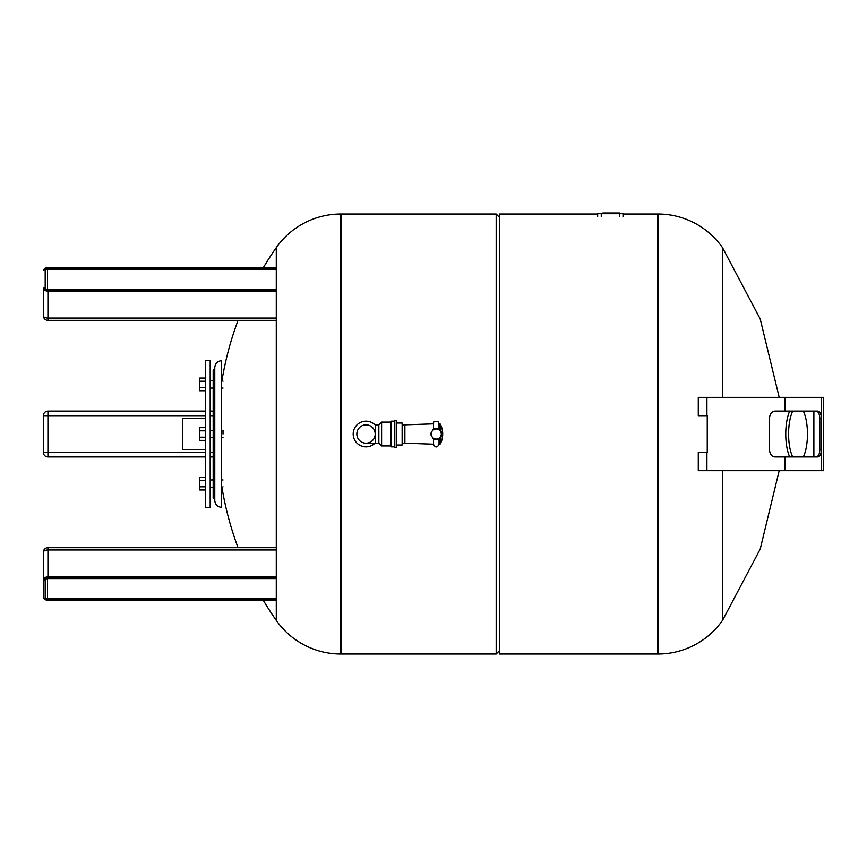 <?xml version="1.0" encoding="UTF-8"?>
<svg xmlns="http://www.w3.org/2000/svg" width="867" height="867" viewBox="0 0 867 867"><rect width="100%" height="100%" fill="white"/><g stroke="black" fill="none" stroke-linecap="round" stroke-linejoin="round"><path stroke-width="1.3" d="M45.182 289.112L45.182 270.45A0.921 0.791 180 0 0 44.271 269.659A3.663 1.832 180 0 1 47.934 267.827L276.28 267.827M43.35 315.772A4.584 4.584 0 0 0 47.934 320.357L47.934 318.07A4.584 2.287 0 0 1 43.35 315.772L43.35 289.383M276.28 289.589L47.479 289.589A3.208 1.604 0 0 1 44.271 287.985A0.921 0.791 0 0 0 43.35 288.787A4.584 2.287 0 0 0 47.934 291.074L47.934 289.827A3.663 1.832 180 0 1 44.271 287.985A0.921 0.791 180 0 1 45.182 288.765L45.182 270.45A2.287 1.149 180 0 1 47.479 269.301L47.479 268.055A3.208 1.604 0 0 0 44.271 269.659A0.921 0.791 0 0 0 43.35 270.45C44.38 268.228 45.908 267.307 47.934 267.697L276.28 267.697M205.598 415.683L47.934 415.683L47.934 411.11A4.584 4.584 0 0 0 43.35 415.683L43.35 452.357L47.934 452.357L47.934 415.683L43.35 415.683A4.584 4.584 0 0 1 47.934 411.11L205.598 411.11M205.598 452.357L47.934 452.357L47.934 456.942A4.584 4.584 0 0 1 43.35 452.357A4.584 4.584 0 0 0 47.934 456.942L205.598 456.942M210.182 411.11L213.163 411.11M210.182 456.942L213.163 456.942M276.28 598.739L47.479 598.739A2.287 1.149 0 0 1 45.182 597.591L45.182 579.275A0.921 0.791 180 0 1 44.271 580.056A3.663 1.832 0 0 1 47.934 578.224L276.28 578.224M276.28 576.967L47.934 576.967L47.934 549.981A4.584 2.287 180 0 0 43.35 552.268L43.35 597.591A0.921 0.791 0 0 0 44.271 598.382A3.208 1.604 180 0 0 47.479 599.986L276.28 599.986M47.934 578.224L47.934 576.967A4.584 2.287 180 0 0 43.35 579.264L43.35 579.481M214.767 498.189L213.163 498.189L213.163 369.851L214.767 369.851M205.598 360.694L205.598 507.358L210.182 507.358L210.182 360.694L205.598 360.694M205.598 418.577L182.688 418.577L182.688 449.464L205.598 449.464M223.014 486.81L222.104 487.308M222.104 430.357L223.014 430.357L223.014 434.02M222.104 380.743L223.014 381.231M214.767 500.476L214.767 367.565C215.179 363.392 217.465 361.095 221.638 360.694L221.638 507.358C217.465 506.946 215.179 504.659 214.767 500.476M221.638 507.358L221.638 360.694M205.598 390.757L199.735 390.757L199.735 387.582L205.598 387.582M205.598 381.231L199.735 381.231L199.735 387.582M205.598 378.055L199.735 378.055L199.735 381.231M205.598 440.371L199.735 440.371L199.735 437.196L205.598 437.196M205.598 430.845L199.735 430.845L199.735 437.196M205.598 427.669L199.735 427.669L199.735 430.845M205.598 477.283L199.735 477.283L199.735 489.985L205.598 489.985M205.598 486.81L199.735 486.81M205.598 480.459L199.735 480.459M340.861 214.019L340.861 654.021A78.832 78.832 0 0 1 276.28 620.404L276.28 247.637A78.832 78.832 0 0 1 340.861 214.019L341.262 654.021L496.184 654.021L496.184 214.019L499.392 217.227M623.015 214.019L657.511 214.019L657.511 654.021L657.923 214.019A78.832 78.832 0 0 1 722.504 247.637L722.504 397.357M597.656 214.019L499.392 214.019L499.392 654.021L657.923 654.021A78.832 78.832 0 0 0 722.504 620.404L722.504 470.683M496.184 214.019L341.262 214.019L340.861 654.021M374.999 443.189A12.832 12.832 0 0 1 353.183 434.02A12.832 12.832 0 0 1 375.183 425.036M366.015 424.852L366.015 424.852A9.169 9.169 0 0 1 375.183 434.02A9.169 9.169 0 0 1 366.015 443.189A9.169 9.169 0 0 1 356.846 434.02A9.169 9.169 0 0 1 366.015 424.852A9.169 9.169 0 0 1 375.183 434.02A9.169 9.169 0 0 1 366.015 443.189L375.248 443.189L375.248 424.852M375.183 443.189L378.846 443.189L378.846 424.852L375.183 424.852M378.846 424.852L381.599 422.11L391.136 422.11M378.846 443.189L381.599 445.941L381.599 422.11M391.136 445.941L381.599 445.941M394.799 446.852L391.136 446.852L391.136 421.189L394.799 421.189M394.799 420.267L394.799 447.773L396.631 447.773L396.631 420.267L394.799 420.267M396.631 423.02L402.136 423.02L402.136 445.02L396.631 445.02M402.136 424.852L404.878 424.852L404.878 443.189L433.522 444.186M430.422 434.02L433.533 428.764L433.522 423.757C432.882 421.936 434.41 421.254 438.117 421.72L439.027 423.66L439.027 428.775L440.36 429.729L442.56 434.02L440.36 438.312L439.027 439.266L433.533 439.276L430.422 434.02M433.522 423.757L433.533 428.764L439.027 428.775M431.235 434.02A5.039 5.039 0 0 1 436.274 428.981A5.039 5.039 0 0 1 441.314 434.02A5.039 5.039 0 0 1 436.274 439.06A5.039 5.039 0 0 1 431.235 434.02M433.522 444.283L433.522 439.266L433.522 444.283C435.299 447.805 437.131 447.838 439.027 444.381L439.504 438.973M440.36 438.312L440.36 443.893A22 22 0 0 0 440.36 424.147L440.36 429.729M439.027 439.266L439.027 444.381M619.45 213.705L619.45 212.979L602.858 212.979L602.858 213.705M608.97 213.705L608.97 212.979M615.082 213.705L615.082 212.979M623.015 216.587L623.015 213.705L597.656 213.705L597.656 216.587M707.244 415.683L707.244 452.357L698.282 452.357L698.282 470.683L823.65 470.683L823.65 397.357L698.282 397.357L698.282 415.683L707.244 415.683M769.441 418.436C769.842 413.971 771.641 411.522 774.827 411.11L817.7 411.11A7.337 3.696 -90 0 1 821.396 418.436L821.396 449.605A7.337 3.696 -90 0 1 817.7 456.942L774.827 456.942C771.641 456.53 769.842 454.08 769.441 449.605L769.441 418.436M816.118 456.942A7.337 3.696 90 0 0 819.814 449.605L819.814 418.436A7.337 3.696 90 0 0 816.118 411.11M789.707 411.11A28.416 9.678 90 0 0 785.751 434.02A28.416 9.678 90 0 0 789.707 456.942M792.731 456.942A27.679 9.429 -90 0 1 788.58 434.02A27.679 9.429 -90 0 1 792.731 411.11M803.308 411.11A27.679 9.429 -90 0 1 807.448 434.02A27.679 9.429 -90 0 1 803.308 456.942M47.479 268.055L276.28 268.055M276.28 289.47L47.479 289.47L47.479 269.301L276.28 269.301M47.934 289.827L276.28 289.827M276.28 318.07L47.934 318.07L47.934 291.074L276.28 291.074M210.182 415.683L213.163 415.683M210.182 452.357L213.163 452.357M45.182 579.286L47.479 578.452L47.479 599.986M45.182 597.591A0.921 0.791 180 0 1 44.271 598.382A3.663 1.832 0 0 0 47.934 600.224L276.28 600.224M276.28 578.452L47.479 578.452A3.208 1.604 180 0 0 44.271 580.056A0.921 0.791 0 0 1 43.35 579.264M276.28 549.981L47.934 549.981L47.934 547.684A4.584 4.584 0 0 0 43.35 552.268M439.027 423.66L439.504 429.067M605.74 213.705L605.74 212.979M612.189 213.705L612.189 212.979M619.396 216.587L619.396 213.705M601.264 216.587L601.264 213.705M657.923 214.019L657.923 654.021M784.863 397.357L784.863 411.11M706.908 415.683L706.908 397.357M706.908 470.683L706.908 452.357M784.863 456.942L784.863 470.683M813.875 456.942L813.875 411.11M821.396 470.683L821.396 449.605L819.814 449.605M821.396 397.357L821.396 418.436L819.814 418.436M45.182 288.754L47.479 289.47M47.934 320.357L276.28 320.357M47.479 578.571L276.28 578.571M276.28 600.343L47.934 600.343L43.35 597.591M47.934 547.684L276.28 547.684M210.182 479.971L213.163 479.971L210.182 479.971M222.104 479.971L223.014 479.971M210.182 380.743L213.163 380.743M210.182 430.357L213.163 430.357M210.182 437.683L213.163 437.683M210.182 388.069L213.163 388.069M222.104 388.069L223.014 388.069M222.104 437.683L223.014 437.683M210.182 487.308L213.163 487.308M276.28 247.637A324.962 324.962 0 0 0 263.308 267.697M238.046 320.357A324.962 324.962 0 0 0 222.104 379.638M222.104 488.403A324.962 324.962 0 0 0 238.046 547.684M263.308 600.343A324.962 324.962 0 0 0 276.28 620.404M499.392 650.814L496.184 654.021M404.878 424.852L433.522 423.855M402.136 443.189L404.878 443.189M440.36 443.893L439.504 444.392M440.36 424.147L439.504 423.649M615.18 213.705L615.18 212.979M722.504 247.637L760.207 318.948L779.184 397.357M779.184 470.683L760.207 549.093L722.504 620.404"/></g></svg>
